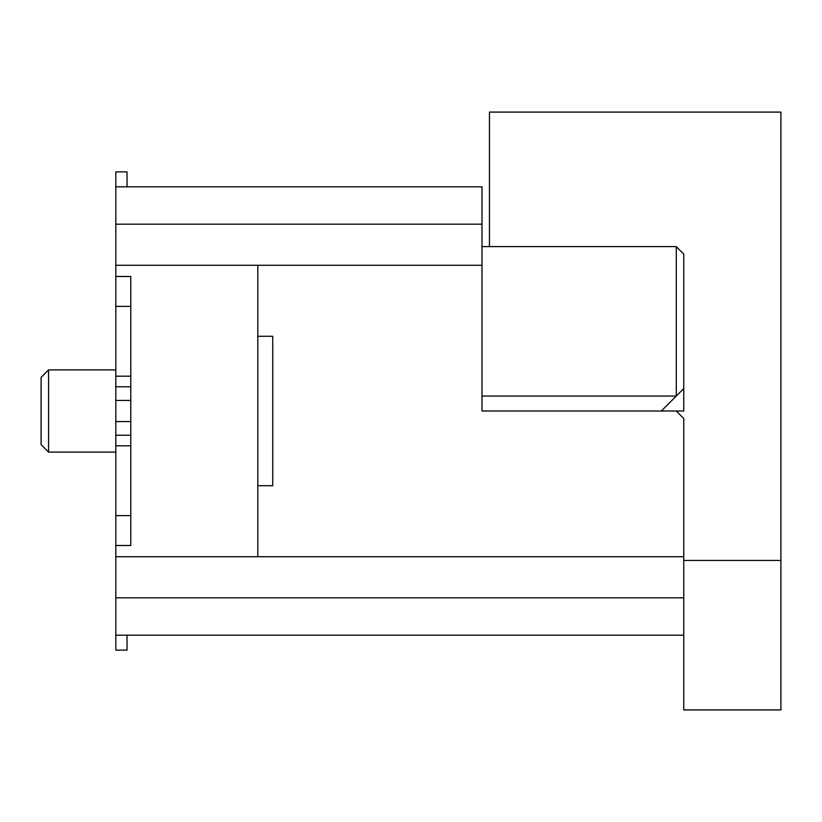 <?xml version="1.0" encoding="UTF-8"?>
<svg xmlns="http://www.w3.org/2000/svg" width="822" height="822" viewBox="0 0 822 822"><rect width="100%" height="100%" fill="white"/><g stroke="black" fill="none" stroke-linecap="round" stroke-linejoin="round"><path stroke-width="1.23" d="M130.77 276.49L115.83 276.49L130.77 276.49L130.77 306.38L115.83 306.38L115.83 186.82L481.99 186.82L481.99 224.18L115.83 224.18M661.34 411L676.28 396.05L661.34 411L481.99 411L676.28 411L683.75 418.47L683.75 635.18L115.83 635.18L115.83 515.62L130.77 515.62L130.77 545.51L115.83 545.51L130.77 545.51M115.83 369.9L48.57 369.9L48.57 452.1L115.83 452.1M48.57 369.9L41.1 377.37L41.1 444.63L48.57 452.1M683.75 560.45L780.9 560.45L780.9 709.91L683.75 709.91L683.75 635.18L127.04 635.18L127.04 650.13L115.83 650.13L115.83 635.18M683.75 556.72L115.83 556.72M115.83 265.28L481.99 265.28L481.99 224.18M257.81 556.72L257.81 265.28M481.99 246.6L676.28 246.6L676.28 396.05L481.99 396.05L481.99 411L481.99 265.28M676.28 246.6L683.75 254.07L683.75 411L676.28 411M676.28 396.05L683.75 388.58M115.83 186.82L115.83 171.87L115.83 186.82L115.83 171.87L115.83 186.82L115.83 171.87L115.83 186.82L115.83 171.87L115.83 186.82L115.83 171.87L115.83 186.82L115.83 171.87L115.83 186.82L115.83 171.87L115.83 186.82L115.83 171.87L127.04 171.87L127.04 186.82M130.77 306.38L130.77 515.62M257.81 336.27L272.75 336.27L272.75 485.73L257.81 485.73M115.83 306.38L115.83 515.62M489.46 246.6L489.46 112.09L780.9 112.09L780.9 560.45M683.75 597.82L115.83 597.82M115.83 400.427L130.77 400.427M130.77 386.772L115.83 386.772M115.83 421.573L130.77 421.573M115.83 435.228L130.77 435.228M115.83 445.801L130.77 445.801M115.83 376.199L130.77 376.199"/></g></svg>
